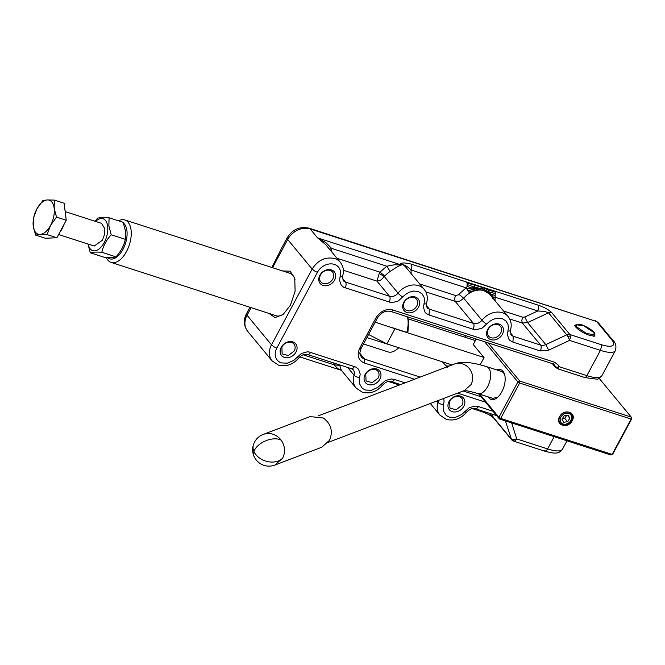 <?xml version="1.0" encoding="UTF-8"?>
<svg xmlns="http://www.w3.org/2000/svg" width="665" height="665" viewBox="0 0 665 665"><rect width="100%" height="100%" fill="white"/><g stroke="black" fill="none" stroke-linecap="round" stroke-linejoin="round"><path stroke-width="1" d="M263.199 434.445L310.106 416.589L323.381 418.011C331.187 423.962 333.223 431.402 329.499 440.346L321.76 447.221L274.861 465.068L282.6 458.193A16.384 15.345 -110.8 0 0 281.112 440.155A16.384 15.345 -110.8 0 0 276.482 435.858A16.384 15.345 -110.8 0 0 263.199 434.445L263.199 434.445A16.384 16.384 0 0 0 253.465 444.627A16.384 11.804 18.2 0 0 253.955 451.535A16.384 9.543 156.4 0 1 265.618 440.837A16.384 9.543 156.4 0 1 281.112 440.155M463.646 390.779C465.051 391.087 463.904 389.507 477.852 393.555L492.732 398.36L497.719 397.204M477.852 393.555A14.148 7.556 -72.1 0 0 487.611 386.623A14.148 7.556 -72.1 0 0 488.642 368.086A14.148 7.556 -72.1 0 0 486.556 366.623L501.435 371.427A14.148 7.556 107.9 0 1 504.801 375.284M488.143 396.88A15.644 8.354 -72.1 0 0 497.171 397.67A15.644 8.354 -72.1 0 0 501.859 391.735A15.644 8.354 -72.1 0 0 504.943 376.033A15.644 8.354 -72.1 0 0 504.627 374.586A15.644 8.354 -72.1 0 0 496.846 369.948M476.19 339.025L473.239 344.528L484.054 357.604L480.213 364.761M479.764 394.17L498.916 417.329L517.885 381.959L484.644 341.76M483.929 357.462L395.002 328.718L386.872 343.88L452.075 364.952M386.872 343.88L368.56 334.512M599.306 378.501L631.226 417.105L519.756 381.078L517.885 381.959L519.648 383.032L500.687 418.401L498.916 417.329L499.44 418.975L478.617 393.796M631.75 418.75L631.118 419.05L631.226 417.105L631.75 418.75L612.781 454.12L610.911 455.001L499.44 418.975L500.687 418.401L612.157 454.428L631.118 419.05L519.648 383.032L519.756 381.078L488.185 342.907M475.359 340.571L407.994 318.801M395.002 328.718L375.185 322.159M572.199 420.762C568.001 429.44 554.635 425.126 559.614 416.697C563.812 408.011 577.17 412.333 572.199 420.762M406.805 332.375A22.311 11.912 -72.1 0 0 408.036 320.405A22.311 11.912 -72.1 0 0 407.446 316.814L408.094 319.183A19.327 10.316 -72.1 0 1 408.676 322.55L407.936 331.619L406.805 332.375L391.228 327.338M559.855 416.573A7.232 5.794 140.4 0 0 559.606 422.325A7.232 5.794 140.4 0 0 565.4 424.777A7.232 5.794 140.4 0 0 571.501 420.338A7.232 5.794 140.4 0 0 571.75 414.586A7.232 5.794 140.4 0 0 565.957 412.142A7.232 5.794 140.4 0 0 559.855 416.573M106.275 257.455A22.311 11.912 -72.1 0 0 111.155 262.426A22.311 11.912 -72.1 0 0 126.533 251.503A22.311 11.912 -72.1 0 0 124.879 219.974A22.311 11.912 -72.1 0 0 118.569 220.83M366.922 337.571L398.676 347.695M560.686 422.051A6.218 4.979 -39.6 0 1 560.903 417.113A6.218 4.979 -39.6 0 1 566.148 413.298A6.218 4.979 -39.6 0 1 571.119 415.401A6.218 4.979 -39.6 0 1 570.903 420.347A6.218 4.979 -39.6 0 1 565.666 424.154A6.218 4.979 -39.6 0 1 560.686 422.051M363.489 343.963L388.028 351.893A22.311 11.912 -72.1 0 0 396.731 349.441A22.311 11.912 -72.1 0 0 398.543 347.787M123.482 223.099A19.327 10.316 107.9 0 1 123 249.35A19.327 10.316 107.9 0 1 107.481 257.505M561.95 419.199L564.244 415.683L568.201 415.218L569.863 418.26L567.561 421.768L563.604 422.242L561.95 419.199M569.863 418.26L567.42 415.309M566.63 415.401L564.718 418.335L567.561 421.768M562.324 418.618L564.718 418.335M109.077 217.763L123.2 222.334L125.552 231.254L125.336 239.342C123.948 245.742 120.814 251.578 115.951 256.856C113.848 257.579 110.008 257.746 104.422 257.347L90.299 252.783C92.435 252.068 96.275 251.902 101.82 252.284C103.241 245.892 106.375 240.057 111.213 234.778L108.861 225.859L109.077 217.763C103.524 217.38 99.675 217.546 97.547 218.261L95.062 221.254M111.213 234.778L125.336 239.342M115.951 256.856L101.82 252.284M87.946 243.864L90.299 252.783M95.561 221.42A16.758 8.944 107.9 0 1 107.68 226.258A16.758 8.944 107.9 0 1 104.28 242.434A16.758 8.944 107.9 0 1 88.229 244.097M65.336 211.653L101.546 223.349L104.846 228.694L104.53 234.404L102.435 240.198L94.214 246.033L58.595 234.521M63.956 224.537A16.75 8.944 107.9 0 1 62.086 228.793A16.75 8.944 107.9 0 1 59.717 232.442M64.987 210.19A16.75 8.944 107.9 0 1 65.635 215.352M54.372 200.099L64.114 203.241L66.251 220.248L56.866 237.754L45.345 238.253L35.602 235.102L33.25 226.183L33.466 218.095L36.874 208.926L42.851 200.589L47.331 199.932L54.372 200.099L54.156 208.187L56.508 217.106L50.532 225.443L47.124 234.612L40.075 234.437L35.602 235.102M56.866 237.754L47.124 234.612M66.251 220.248L56.508 217.106M53.682 216.757A17.88 9.543 107.9 0 1 50.532 225.443A17.88 9.543 107.9 0 1 40.075 234.437A17.88 9.543 107.9 0 1 33.25 226.183A17.88 9.543 107.9 0 1 33.724 217.613A17.88 9.543 107.9 0 1 36.874 208.926A17.88 9.543 107.9 0 1 47.331 199.932A17.88 9.543 107.9 0 1 54.156 208.187A17.88 9.543 107.9 0 1 53.682 216.757M593.729 332.45L583.853 325.85L575.965 324.728L576.771 326.972L586.646 333.572L594.543 334.695L593.729 332.45M593.679 336.274A10.54 2.868 28.2 0 0 593.762 336.141L594.543 334.695M575.125 326.324L575.965 324.728M294.221 350.97L288.302 355.559L282.143 353.863L281.877 346.98A7.672 6.143 140.4 0 1 293.963 344.079A7.672 6.143 140.4 0 1 294.221 350.97M271.877 267.471L280.954 249.55A7.448 2.028 -151.8 0 1 281.021 249.25L287.122 237.879A7.448 2.028 -151.8 0 0 287.687 239.466L272.55 267.696M280.638 250.605L280.846 249.799M281.245 347.28A9.16 7.332 140.4 0 0 284.454 357.429A9.16 7.332 140.4 0 0 295.992 352.043A9.16 7.332 140.4 0 0 292.783 341.893A9.16 7.332 140.4 0 0 281.245 347.28M268.918 313.406L275.086 317.587L283.049 314.562L290.414 305.227L295.11 291.295L294.77 278.286L290.081 271.17L282.642 270.954M280.705 250.173L280.954 249.55M378.127 378.077L372.201 382.674L366.041 380.97L365.783 374.087A7.672 6.143 140.4 0 1 377.861 371.195A7.672 6.143 140.4 0 1 378.127 378.077M462.025 405.193L456.107 409.79L449.939 408.086L449.681 401.203A7.672 6.143 140.4 0 1 461.768 398.31A7.672 6.143 140.4 0 1 462.025 405.193M403.763 302.384A9.16 7.332 140.4 0 0 406.963 312.533A9.16 7.332 140.4 0 0 418.501 307.147A9.16 7.332 140.4 0 0 415.301 296.997A9.16 7.332 140.4 0 0 403.763 302.384M449.05 401.502A9.16 7.332 140.4 0 0 452.258 411.652A9.16 7.332 140.4 0 0 463.796 406.265A9.16 7.332 140.4 0 0 460.587 396.116A9.16 7.332 140.4 0 0 449.05 401.502M319.857 275.268A9.16 7.332 140.4 0 0 323.065 285.426A9.16 7.332 140.4 0 0 334.603 280.04A9.16 7.332 140.4 0 0 331.394 269.882A9.16 7.332 140.4 0 0 319.857 275.268M487.661 329.499A9.16 7.332 140.4 0 0 490.87 339.649A9.16 7.332 140.4 0 0 502.408 334.262A9.16 7.332 140.4 0 0 499.199 324.113A9.16 7.332 140.4 0 0 487.661 329.499M365.151 374.387A9.16 7.332 140.4 0 0 368.352 384.545A9.16 7.332 140.4 0 0 379.89 379.158A9.16 7.332 140.4 0 0 376.689 369A9.16 7.332 140.4 0 0 365.151 374.387M442.383 361.818L447.37 367.371M295.027 279.333A22.344 11.928 -72.1 0 0 292.982 275.51A22.344 11.928 -72.1 0 0 289.691 273.19A22.344 11.928 -72.1 0 0 289.026 273.016M275.31 315.468A22.344 11.928 -72.1 0 0 275.95 315.717A22.344 11.928 -72.1 0 0 283.872 313.863M329.699 249.466A4.472 2.402 171.9 0 1 331.652 248.402L325.875 242.609L317.596 237.895L310.198 228.951A7.448 3.973 107.9 0 0 309.109 228.178L596.663 321.519L310.198 228.951A17.88 14.314 140.4 0 0 287.687 239.466L312.159 269.051L314.412 270.846A4.472 1.214 -151.8 0 0 317.454 272.276L276.815 348.069A13.408 10.731 140.4 0 0 281.511 362.924L287.488 363.19L293.747 360.372L301.453 353.472L307.188 351.851L308.976 351.943L356.091 367.171L358.576 369.299L360.206 374.129L359.241 379.516L359.358 383.456L362.234 388.285L365.409 390.039L371.386 390.305L377.645 387.487L385.359 380.579L391.087 378.967L394.495 379.424L405.068 382.841M414.544 379.233L364.42 363.04C358.227 360.247 356.664 355.293 359.723 348.186L375.983 317.862C380.322 311.162 385.949 308.535 392.865 309.981L554.577 362.234L558.417 365.193L559.09 366.664L586.879 375.642A4.472 2.386 107.9 0 1 585.092 377.637L558.026 368.892L559.09 366.664A2.976 1.704 161.8 0 1 555.308 366.548L555.3 367.188L558.026 368.892M555.3 367.188L552.366 363.647M585.092 377.637L597.644 379.25L601.759 375.958A29.792 8.113 -151.8 0 1 600.503 377.088A29.792 8.113 -151.8 0 1 586.879 375.642L600.429 350.372L569.556 340.397L570.495 337.113L569.88 334.545L551.676 312.525C548.5 309.558 543.97 307.089 538.093 305.119L411.327 264.155C406.14 262.783 402.483 262.609 400.363 263.631C404.943 264.961 408.493 267.081 411.003 270.007L411.145 273.606M339.69 364.902A17.88 14.314 140.4 0 0 339.757 365.467L333.955 364.753L337.961 368.743L341.428 370.347L299.749 356.881M359.69 377.595A4.472 1.679 -162.5 0 1 354.054 375.176A17.88 14.314 140.4 0 0 354.42 385.442A17.88 14.314 140.4 0 0 356.024 387.994L341.295 370.189L339.757 365.467M483.405 411.344L481.194 411.228M492.009 414.12L493.555 417.911L491.684 416.348C488.501 414.362 485.217 412.815 481.851 411.693L472.308 408.609M512.981 440.662L514.785 441.011L516.722 438.933L512.491 439.523L511.036 438.725L492.832 416.714L489.232 413.223M540.263 350.937L548.625 350.172L569.556 340.397A4.472 0.823 -115 0 0 567.785 336.407A4.472 0.823 -115 0 0 566.746 334.836L545.815 344.603A7.448 5.96 -39.6 0 1 540.587 345.085A4.472 2.386 107.9 0 1 540.263 350.937L512.939 342.109L510.121 340.555L508.974 339.35L507.345 334.52L508.434 327.853L507.935 324.254L505.865 320.871L502.142 318.618L497.462 318.153L492.906 319.4L489.265 321.661L482.2 328.069L476.464 329.682L473.064 329.225L429.041 315.002L426.215 313.448L425.076 312.242L423.447 307.413L424.528 300.746L424.037 297.147L421.967 293.755L418.243 291.503L413.555 291.046L409 292.284L405.367 294.553L398.293 300.954L392.566 302.575L390.771 302.484L343.664 287.255L341.178 285.127L339.549 280.298L340.056 276.831A13.408 10.731 140.4 0 0 334.345 264.387A13.408 10.731 140.4 0 0 317.454 272.276M404.387 302.085A7.672 6.143 140.4 0 0 404.653 308.967A7.672 6.143 140.4 0 0 416.731 306.075A7.672 6.143 140.4 0 0 416.473 299.192A7.672 6.143 140.4 0 0 404.387 302.085M320.488 274.969A7.672 6.143 140.4 0 0 320.746 281.852A7.672 6.143 140.4 0 0 332.832 278.959A7.672 6.143 140.4 0 0 332.575 272.076A7.672 6.143 140.4 0 0 320.488 274.969M488.293 329.2A7.672 6.143 140.4 0 0 488.551 336.083A7.672 6.143 140.4 0 0 500.637 333.182A7.672 6.143 140.4 0 0 500.379 326.299A7.672 6.143 140.4 0 0 488.293 329.2M390.156 271.486A17.88 14.314 140.4 0 0 384.694 276.241A4.472 0.623 39.5 0 0 379.964 272.16L386.789 266.216L390.156 271.486C395.309 267.837 399.083 265.684 401.502 265.011L317.596 237.895L325.592 244.496L340.314 262.301A17.88 14.314 -39.6 0 0 334.67 258.535C325.451 256.615 317.945 260.115 312.159 269.051L271.511 344.844A17.88 14.314 140.4 0 0 269.982 356.922A17.88 14.314 140.4 0 0 272.118 360.887L247.654 331.303C243.681 325.775 243.29 319.898 246.474 313.681A7.448 2.028 -151.8 0 0 247.048 315.26A17.88 14.314 140.4 0 0 245.51 327.338A17.88 14.314 140.4 0 0 247.654 331.303M589.747 335.459L594.876 336.166L594.826 333.024C591.468 329.466 586.705 326.573 580.553 324.345L574.543 325.268L575.474 326.773C578.833 330.33 583.596 333.223 589.747 335.459M489.49 294.03L489.964 294.57A17.88 14.314 140.4 0 0 489.914 294.512A17.88 14.314 140.4 0 0 489.548 294.096A17.88 14.314 140.4 0 0 484.261 290.746A17.88 14.314 140.4 0 0 477.478 290.198A17.88 14.314 140.4 0 0 469.507 293.09A17.88 14.314 140.4 0 0 463.729 298.236L481.942 320.247A4.472 0.698 38.2 0 0 486.747 324.229M384.694 276.241L380.787 280.065L376.964 281.12L389.482 296.257A7.448 5.96 140.4 0 0 398.036 293.14A4.472 0.698 38.2 0 0 402.849 297.122M464.968 337.213L465.799 335.667M551.676 312.525A4.472 3.574 140.4 0 0 548.534 312.816L566.746 334.836A4.472 3.574 140.4 0 1 569.88 334.545L600.753 344.52A25.328 6.899 -151.8 0 0 611.459 339.408L596.663 321.519L598.076 322.467L595.449 320.713M492.449 298.435L493.488 297.363L494.91 297.122L537.769 310.971L538.7 307.687L538.093 305.119M509.723 318.984L522.374 323.074L521.767 320.505L522.707 317.213L524.793 317.022L537.769 310.971L544.677 311.42L548.534 312.816L527.611 322.591L522.374 323.074L540.587 345.085L513.264 336.257L510.113 332.442M495.043 300.721L495.234 291.262M481.768 287.322L488.093 289.857L488.717 291.777L482.574 288.893L481.768 287.322L467.03 282.957L466.464 281.968M467.03 282.957L467.154 286.44L466.14 287.82L469.507 293.09M458.925 294.254L463.729 298.236L459.714 301.162L455.176 301.353L454.569 298.785L455.5 295.501L458.227 294.936L466.14 287.82L411.003 270.007L411.943 266.723L411.327 264.155M331.793 252.002L331.652 248.402L386.789 266.216L394.47 264.77L401.502 265.011L400.363 263.631A17.88 14.314 140.4 0 1 406.007 267.397L424.212 289.416A17.88 14.314 140.4 0 0 418.568 285.651A17.88 14.314 140.4 0 0 398.036 293.14L384.412 276.657L379.216 273.498L376.964 281.12L343.373 270.264M336.98 258.269L379.964 272.16L379.216 273.498M483.389 290.189L484.261 290.746L483.389 290.189L484.261 290.746L483.389 290.189L477.162 289.649L476.049 288.859L482.574 288.893L483.389 290.189L488.958 293.024L482.574 288.893L474.66 287.238L474.852 285.576L473.655 284.296M318.128 415.924L454.245 364.121A14.148 13.25 -110.8 0 1 465.716 365.351A14.148 13.25 -110.8 0 1 470.995 384.644L464.311 390.579L328.194 442.383M282.6 458.193A16.384 11.804 -161.8 0 1 267.297 461.518A16.384 11.804 -161.8 0 1 253.955 451.535A16.384 9.543 -23.6 0 0 254.022 456.331A16.384 16.384 0 0 0 274.861 465.068M251.129 307.654L247.048 315.26L271.511 344.844L273.772 346.64A4.472 1.214 -151.8 0 0 276.815 348.069M443.597 398.46L444.104 401.236L443.148 406.631L443.256 410.571L446.14 415.401L449.307 417.146L455.292 417.421L461.543 414.603L469.257 407.695L474.985 406.082L478.393 406.539L493.073 411.278M511.668 422.932L516.722 438.933L547.594 448.908L554.161 436.664M485.541 402.175L457.578 393.14M566.987 440.804L562.474 449.232A29.792 8.113 -151.8 0 1 561.21 450.355A29.792 8.113 -151.8 0 1 547.594 448.908A4.472 2.386 107.9 0 1 545.657 450.986L543.854 450.637M364.42 363.04L364.636 359.133L359.998 353.522M359.723 348.186A2.976 0.815 28.2 0 0 361.211 348.211C359.092 354.279 359.773 353.605 361.336 356.939A10.424 8.346 -39.6 0 0 364.636 359.133L420.189 377.088M463.222 390.995L481.061 396.756M296.906 357.305A4.472 0.698 38.2 0 0 298.71 358.003C292.991 364.628 286.233 366.997 278.427 365.11L272.118 360.887M375.983 317.862L377.238 317.263M361.211 348.211L377.471 317.895C381.12 312.475 385.567 310.322 390.812 311.436A2.976 1.588 -72.1 0 0 391.577 311.361A2.976 1.588 -72.1 0 0 392.865 309.981M554.577 362.234A2.976 1.588 107.9 0 1 553.288 363.622A2.976 1.588 107.9 0 1 552.524 363.697L554.435 364.96A7.448 5.96 140.4 0 1 555.308 366.548M601.759 375.958L615.308 350.696A29.792 8.113 -151.8 0 1 614.044 351.818A29.792 8.113 -151.8 0 1 600.429 350.372L601.368 347.088A4.472 2.386 -72.1 0 0 600.753 344.52M548.625 350.172L545.815 344.603L527.611 322.591L524.793 317.022M512.939 342.109L513.264 336.257A7.448 5.96 140.4 0 1 510.911 334.686L510.412 330.339C511.975 325.16 511.21 320.555 508.118 316.523A17.88 14.314 140.4 0 0 502.466 312.758A17.88 14.314 140.4 0 0 481.942 320.247A7.448 5.96 140.4 0 1 477.919 323.182A7.448 5.96 140.4 0 1 473.389 323.373L429.366 309.142L426.207 305.335M507.861 331.054A4.472 1.679 17.5 0 0 510.412 330.339M473.064 329.225A4.472 2.386 -72.1 0 0 473.389 323.373L455.176 301.353L425.816 291.869M429.041 315.002L429.366 309.142A7.448 5.96 140.4 0 1 427.013 307.579L426.514 303.223C428.069 298.045 427.304 293.44 424.212 289.416M423.962 303.938A4.472 1.679 17.5 0 0 426.514 303.223M389.158 302.11A4.472 2.386 -72.1 0 0 389.482 296.257L345.459 282.035L342.309 278.219M345.135 287.887A4.472 2.386 -72.1 0 0 345.459 282.035A7.448 5.96 140.4 0 1 343.107 280.464L342.608 276.116C344.171 270.929 343.406 266.324 340.314 262.301M340.056 276.831A4.472 1.679 17.5 0 0 342.608 276.116M310.588 352.317A4.472 2.386 107.9 0 1 308.651 354.387A4.472 2.386 107.9 0 1 307.513 354.503C304.603 353.714 301.677 354.877 298.71 358.003M354.611 366.54L352.674 368.618A4.472 2.386 107.9 0 1 351.536 368.726L353.231 369.831A7.448 5.96 140.4 0 1 354.054 375.176L347.687 367.487M356.024 387.994L362.325 392.225C370.131 394.112 376.897 391.743 382.616 385.118A4.472 0.698 -141.8 0 1 380.804 384.42M394.495 379.424A4.472 2.386 107.9 0 1 391.411 381.619C388.51 380.829 385.575 381.993 382.616 385.118M443.597 404.711A4.472 1.679 -162.5 0 1 437.952 402.292A7.448 5.96 140.4 0 0 438.268 400.488M436.897 401.012L437.952 402.292A17.88 14.314 140.4 0 0 438.326 412.558A17.88 14.314 140.4 0 0 439.922 415.11L446.232 419.341C454.037 421.228 460.795 418.859 466.514 412.234A4.472 0.698 -141.8 0 1 464.71 411.535M478.393 406.539A4.472 2.386 107.9 0 1 475.317 408.726C472.408 407.936 469.473 409.108 466.514 412.234M505.408 420.912L511.576 439.715M449.49 365.933A10.424 8.346 -39.6 0 1 445.525 365.617M615.308 350.696C616.613 346.39 615.798 342.941 612.872 340.347L611.459 339.408M333.797 362.999L333.955 364.753L303.099 354.778M512.491 439.523A4.472 3.109 91 0 0 514.161 441.178M570.47 336.158A4.472 1.879 163.4 0 0 567.785 336.407M469.764 338.768L470.587 337.222M495.6 292.193L488.093 289.857L488.044 288.943M489.515 294.055L483.729 290.514M468.883 292.11L477.162 289.649L477.478 290.198M491.502 296.44L488.958 293.024L491.119 294.213L488.717 291.777L495.541 293.672M493.488 297.363L491.119 294.213L495.134 295.476M468.118 290.572L476.049 288.859L471.934 288.012L474.66 287.238L467.379 284.578M467.237 288.884L471.934 288.012L467.154 286.44M522.707 317.213L503.58 311.037M455.5 295.501L419.673 283.922M253.465 444.627A16.384 16.384 0 0 0 254.022 456.331M454.245 364.121C460.745 361.137 471.518 361.968 486.556 366.623M290.339 273.44L124.879 219.974M276.615 315.892L111.155 262.426M398.834 347.745L396.731 349.441M249.915 307.263L246.474 313.681M309.109 228.178C299.765 226.166 292.434 229.4 287.122 237.879M280.638 250.597L281.021 249.25M399.324 385.027L388.41 381.494M562.474 449.232C559.298 453.181 557.012 454.569 544.51 451.094L513.638 441.119A4.472 4.472 0 0 1 511.568 439.715L493.363 417.703M391.411 381.619L400.538 384.561M475.317 408.726L496.664 415.625M612.872 340.347L598.076 322.467M390.812 311.436L552.524 363.697M489.914 294.512L508.118 316.523M307.513 354.503L351.536 368.726M430.33 403.514L439.922 415.11M481.36 286.856L483.887 287.696L481.36 286.856M485.674 291.295L484.17 290.655"/></g></svg>
